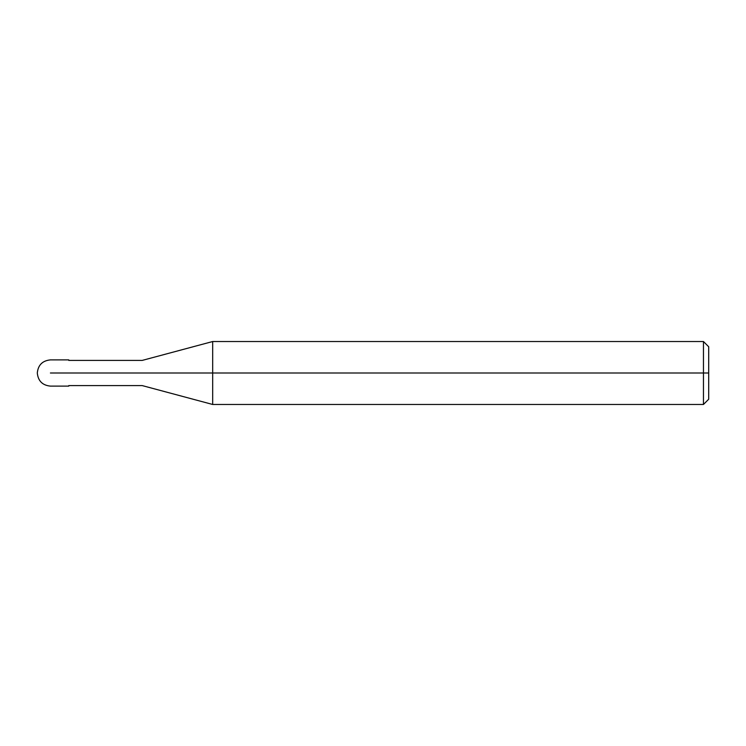 <?xml version="1.0" encoding="UTF-8"?>
<svg xmlns="http://www.w3.org/2000/svg" width="746" height="746" viewBox="0 0 746 746"><rect width="100%" height="100%" fill="white"/><g stroke="black" fill="none" stroke-linecap="round" stroke-linejoin="round"><path stroke-width="1.12" d="M64.837 373C64.837 389.906 64.837 389.906 64.837 373C64.837 356.094 64.837 356.094 64.837 373L50.411 373C50.411 356.094 50.411 356.094 50.411 373C50.411 356.094 50.411 356.094 50.411 373C50.411 389.906 50.411 389.906 50.411 373C50.411 389.906 50.411 389.906 50.411 373L64.837 373C64.837 389.906 64.837 389.906 64.837 373C64.837 356.094 64.837 356.094 64.837 373C64.837 356.094 64.837 356.094 64.837 373C64.837 389.906 64.837 389.906 64.837 373L68.772 373C68.772 356.094 68.772 356.094 68.772 373L64.837 373M708.7 373L708.7 399.222L708.7 346.778L708.7 373L703.459 373L703.459 341.528L703.459 373L212.675 373L212.675 341.528L212.675 373L142.206 373C142.206 356.765 142.206 356.765 142.206 373L68.772 373C68.772 389.906 68.772 389.906 68.772 373C68.772 389.906 68.772 389.906 68.772 373L142.206 373C142.206 356.765 142.206 356.765 142.206 373C142.206 389.235 142.206 389.235 142.206 373C142.206 389.235 142.206 389.235 142.206 373L212.675 373L212.675 341.528L212.675 404.472L212.675 373L212.675 404.472L212.675 373L703.459 373L703.459 341.528L703.459 404.472L703.459 373L703.459 404.472L703.459 373L708.7 373L708.7 399.222L708.7 373M68.772 359.889L50.411 359.889C42.457 360.672 38.093 365.046 37.3 373C38.093 380.954 42.457 385.328 50.411 386.111L68.772 386.111M68.772 360.411L142.206 360.411L212.675 341.528L703.459 341.528L708.7 346.778M68.772 385.589L142.206 385.589L212.675 404.472L703.459 404.472L708.7 399.222"/></g></svg>
